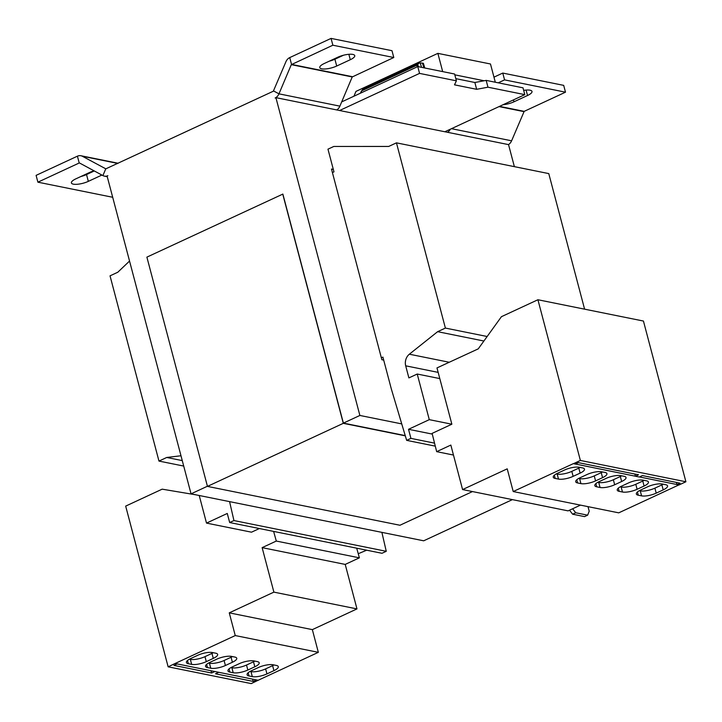 <?xml version="1.0" encoding="UTF-8"?>
<svg xmlns="http://www.w3.org/2000/svg" width="722" height="722" viewBox="0 0 722 722"><rect width="100%" height="100%" fill="white"/><g stroke="black" fill="none" stroke-linecap="round" stroke-linejoin="round"><path stroke-width="1.08" d="M503.09 104.708A11.065 3.276 165.2 0 0 513.956 101.811L527.538 95.503A11.065 3.276 165.2 0 0 531.997 91.423A11.065 3.276 165.2 0 0 530.038 90.196A11.065 3.276 165.2 0 0 523.676 90.385M94.077 170.834A11.065 3.276 165.2 0 0 89.438 172.54L75.855 178.848A11.065 3.276 165.2 0 0 71.397 182.937A11.065 3.276 165.2 0 0 77.552 184.254A11.065 3.276 165.2 0 0 88.319 181.366L101.901 175.058A11.065 3.276 165.2 0 0 101.91 175.058L101.901 175.049M352.796 54.412A11.065 3.276 165.2 0 0 337.833 57.209L324.241 63.518A11.065 3.276 165.2 0 0 319.783 67.597A11.065 3.276 165.2 0 0 325.938 68.924A11.065 3.276 165.2 0 0 336.705 66.027L350.287 59.718A11.065 3.276 165.2 0 0 354.755 55.639A11.065 3.276 165.2 0 0 352.796 54.412M199.218 495.491L206.51 523.098L251.518 532.186L259.378 528.531M358.238 553.729L366.695 550.2M206.51 523.098L227.277 513.459L229.677 522.538L381.992 553.287L386.261 551.301L381.884 532.367M453.47 455.05L436.666 451.656L432.108 433.38L451.855 424.211L429.283 419.653L417.226 374.032L439.797 378.59L451.855 424.211M381.351 357.814L382.904 357.092L391.306 388.869L406.648 440.357L410.917 438.38L408.526 429.301L429.283 419.653M408.526 429.301L432.288 434.093M417.226 374.032L408.887 377.904L405.692 365.819A9.837 8.05 101.4 0 1 409.347 354.204L437.631 331.678L445.393 328.077L396.45 142.848L388.689 146.449L333.79 146.458L327.968 149.165L333.97 171.863L332.409 172.585M396.45 142.848L548.774 173.596L584.594 309.169M129.545 261.048L117.794 272.239L110.033 275.84L158.966 461.078L183.713 466.069M158.966 461.078L166.737 457.468L182.269 460.609M166.737 457.468L180.987 455.762M229.677 522.538L233.946 520.553L386.261 551.301M233.946 520.553L229.569 501.619M406.648 440.357L435.294 446.142M410.917 438.38L434.545 443.146M437.631 331.678L483.893 341.019M445.393 328.077L487.151 336.506M514.371 166.656L508.541 144.617L275.912 97.65L359.881 415.457L343.383 423.11L282.871 194.083L146.891 257.131L207.458 486.393L399.943 525.255L472.486 491.565M333.32 169.408L331.479 169.038L381.857 359.718L383.698 360.088M331.064 38.401L332.86 45.215L291.3 64.655L352.228 76.956L393.788 57.516L391.992 50.702L331.064 38.401L289.748 57.589A7.87 6.435 101.4 0 0 285.912 61.758L273.331 91.207L105.755 168.867L102.903 175.59A7.87 6.435 -78.6 0 0 104.383 176.132A7.87 6.435 -78.6 0 0 107.858 175.681L107.082 176.042L191.05 493.848L207.422 486.24M275.912 97.65L275.136 98.011A7.87 6.435 -78.6 0 0 278.963 93.842L339.891 106.143L352.228 76.956M282.726 194.056L343.302 423.327L207.458 486.393M343.302 423.327L405.304 435.844M405.232 435.601L343.383 423.11M512.385 499.624L423.688 540.805L191.05 493.848M401.748 423.904L359.881 415.457M572.618 508.775L575.732 512.764L587.645 515.174L589.215 511.194L588.006 506.645M575.732 512.764L572.627 514.208L584.54 516.609L587.645 515.174M572.627 514.208L569.514 510.21M456.394 80.828L454.589 74.014L417.758 66.577L419.554 73.391L456.394 80.828L454.499 84.835L476.655 89.311L474.859 82.498L486.168 80.386L522.999 87.822L524.795 94.636L487.964 87.2L486.168 80.386M417.758 66.577L341.687 101.901M419.554 73.391L339.611 110.511M444.851 131.756L524.795 94.636M476.655 89.311L487.964 87.2M499.498 106.378L524.181 111.359L565.497 92.181L563.692 85.367L502.765 73.066L493.965 77.155M498.225 82.822L504.57 79.88L502.765 73.066M450.338 129.211A7.87 6.435 101.4 0 1 447.541 132.297M451.485 128.678L511.6 140.808A7.87 6.435 101.4 0 1 508.468 144.599M565.497 92.181L504.57 79.88M524.181 111.359L511.6 140.808M118.155 163.253L80.891 155.735A7.87 6.435 101.4 0 0 77.416 156.178L36.1 175.365L37.896 182.179L112.695 197.277M77.416 156.178L79.212 162.992L37.896 182.179M80.819 176.547A11.065 3.276 165.2 0 0 86.523 174.553L94.284 170.952M79.691 163.082L102.903 175.59M80.891 155.735A7.87 6.435 101.4 0 1 82.371 156.268L117.803 163.425M105.944 168.903L82.371 156.268M336.759 109.934A7.87 6.435 -78.6 0 0 339.891 106.143M393.788 57.516L332.86 45.215M329.205 61.208A11.065 3.276 165.2 0 0 334.909 59.222L343.528 55.215M291.3 64.655L278.963 93.842L273.575 90.945M455.817 78.653L474.859 82.498M360.296 93.255L362.742 89.23L418.977 63.121L417.497 64.944L419.004 66.83M361.171 91.098L417.497 64.944L416.874 66.993M424.762 67.994L423.399 63.355A9.837 2.094 -17.8 0 0 422.433 63.121L420.15 62.904L421.576 67.345M420.15 62.904L418.977 63.121M353.933 96.216L355.973 91.387L437.866 53.365L490.482 63.987L495.31 82.236M437.866 53.365L442.685 71.613M484.164 80.765L454.806 74.835M436.666 451.656L450.835 445.077L462.585 489.57L507.223 468.84L513.216 491.547L573.376 463.614L575.335 464.093L578.439 462.649L638.537 474.787L635.432 476.222L637.373 476.619L639.313 477.007L642.418 475.563L680.079 483.171L676.974 484.615L678.915 485.003L685.9 481.764L643.437 321.046L537.917 299.747L501.438 316.687L478.244 348.861L436.981 367.922L439.797 378.59M513.216 491.547L618.736 512.846L678.761 484.976M462.585 489.57L568.106 510.869L580.479 505.12M676.397 482.422L676.974 484.615M573.394 463.704L580.38 460.455L685.9 481.764M647.697 486.763L640.712 490.003A10.812 3.204 165.2 0 0 636.344 493.992A10.812 3.204 165.2 0 0 638.266 495.202L641.587 495.87A10.812 3.204 165.2 0 0 656.217 493.135L663.202 489.886A10.812 3.204 165.2 0 0 667.57 485.897A10.812 3.204 165.2 0 0 665.648 484.697L662.327 484.029A10.812 3.204 165.2 0 0 647.697 486.763M646.542 480.834L643.212 480.166A10.812 3.204 165.2 0 0 628.582 482.901L621.597 486.141A10.812 3.204 165.2 0 0 617.238 490.139A10.812 3.204 165.2 0 0 619.151 491.339L622.472 492.007A10.812 3.204 165.2 0 0 637.111 489.272L644.096 486.032A10.812 3.204 165.2 0 0 648.455 482.043A10.812 3.204 165.2 0 0 646.542 480.834M639.439 476.944L676.947 484.525M606.155 478.37L599.17 481.619A10.812 3.204 165.2 0 0 594.802 485.608A10.812 3.204 165.2 0 0 596.724 486.808L600.045 487.485A10.812 3.204 165.2 0 0 614.675 484.751L621.66 481.502A10.812 3.204 165.2 0 0 626.028 477.513A10.812 3.204 165.2 0 0 624.106 476.312L620.785 475.636A10.812 3.204 165.2 0 0 606.155 478.37M605 472.45L601.67 471.782A10.812 3.204 165.2 0 0 587.04 474.516L580.055 477.756A10.812 3.204 165.2 0 0 575.696 481.754A10.812 3.204 165.2 0 0 577.609 482.955L580.939 483.623A10.812 3.204 165.2 0 0 595.569 480.888L602.554 477.648A10.812 3.204 165.2 0 0 606.913 473.65A10.812 3.204 165.2 0 0 605 472.45M575.461 464.029L635.432 476.222M634.855 474.038L635.414 476.132M582.564 467.919L579.243 467.251A10.812 3.204 165.2 0 0 564.613 469.986L557.628 473.226A10.812 3.204 165.2 0 0 553.26 477.224A10.812 3.204 165.2 0 0 555.182 478.424L558.503 479.092A10.812 3.204 165.2 0 0 573.133 476.358L580.118 473.118A10.812 3.204 165.2 0 0 584.486 469.119A10.812 3.204 165.2 0 0 582.564 467.919M580.38 460.455L537.917 299.747M356.695 548.178L359.385 557.835L345.215 564.414L356.975 608.908L312.346 629.629L318.339 652.327L258.187 680.259L175.103 663.491L168.136 666.821L125.673 506.113L162.161 489.164L196.023 494.85M273.611 531.41L276.3 541.058L262.131 547.637L273.891 592.13L229.262 612.852L235.255 635.559L175.103 663.491M359.385 557.835L276.3 541.058M218.576 672.263L214.705 671.487M177.034 663.879L175.121 663.581M214.723 671.577L211.618 673.012L211.023 670.738M177.061 663.969L173.957 665.413L211.618 673.012M258.187 680.259L251.22 683.599L168.136 666.821M345.215 564.414L262.131 547.637M356.975 608.908L273.891 592.13M312.346 629.629L229.262 612.852M318.339 652.327L235.255 635.559M247.836 670.025L254.821 666.785A10.812 3.204 165.2 0 0 259.189 662.787A10.812 3.204 165.2 0 0 257.267 661.587L253.945 660.919A10.812 3.204 165.2 0 0 239.316 663.653L232.331 666.893A10.812 3.204 165.2 0 0 227.962 670.891A10.812 3.204 165.2 0 0 229.885 672.092L233.206 672.76A10.812 3.204 165.2 0 0 247.836 670.025L246.518 665.034L253.503 661.794A10.812 3.204 165.2 0 0 254.857 661.099M248.991 675.945L252.312 676.622A10.812 3.204 165.2 0 0 266.95 673.888L273.936 670.639A10.812 3.204 165.2 0 0 278.295 666.65A10.812 3.204 165.2 0 0 276.382 665.449L273.051 664.772A10.812 3.204 165.2 0 0 258.422 667.507L251.437 670.756A10.812 3.204 165.2 0 0 247.077 674.745A10.812 3.204 165.2 0 0 248.991 675.945L248.151 672.751M207.449 667.561L210.77 668.238A10.812 3.204 165.2 0 0 225.408 665.503L232.394 662.254A10.812 3.204 165.2 0 0 236.753 658.265A10.812 3.204 165.2 0 0 234.84 657.065L231.509 656.388A10.812 3.204 165.2 0 0 216.88 659.123L209.894 662.372A10.812 3.204 165.2 0 0 205.535 666.361A10.812 3.204 165.2 0 0 207.449 667.561L206.609 664.366M206.293 661.641L213.279 658.401A10.812 3.204 165.2 0 0 217.647 654.403A10.812 3.204 165.2 0 0 215.725 653.202L212.403 652.535A10.812 3.204 165.2 0 0 197.774 655.269L190.788 658.509A10.812 3.204 165.2 0 0 186.42 662.507A10.812 3.204 165.2 0 0 188.343 663.708L191.664 664.375A10.812 3.204 165.2 0 0 206.293 661.641L204.976 656.65L211.961 653.401A10.812 3.204 165.2 0 0 213.315 652.715M258.205 680.35L256.247 679.871M256.265 679.962L253.16 681.406L252.565 679.122M218.604 672.353L215.499 673.797L253.16 681.406M189.435 659.195L190.346 659.385A10.812 3.204 165.2 0 0 204.976 656.65M208.541 663.058L209.452 663.238A10.812 3.204 165.2 0 0 224.082 660.504L231.067 657.264A10.812 3.204 165.2 0 0 232.43 656.578M250.083 671.442L250.994 671.622A10.812 3.204 165.2 0 0 265.624 668.888L272.609 665.648A10.812 3.204 165.2 0 0 273.972 664.962M230.977 667.588L231.888 667.769A10.812 3.204 165.2 0 0 246.518 665.034M556.274 473.921L557.185 474.101A10.812 3.204 165.2 0 0 571.815 471.367L578.8 468.127A10.812 3.204 165.2 0 0 580.154 467.432M578.701 478.442L579.613 478.632A10.812 3.204 165.2 0 0 594.242 475.897L601.236 472.648A10.812 3.204 165.2 0 0 602.59 471.962M597.816 482.305L598.728 482.486A10.812 3.204 165.2 0 0 613.357 479.751L620.342 476.511A10.812 3.204 165.2 0 0 621.696 475.825M620.243 486.836L621.155 487.016A10.812 3.204 165.2 0 0 635.784 484.281L642.779 481.042A10.812 3.204 165.2 0 0 644.132 480.347M639.349 490.689L640.27 490.879A10.812 3.204 165.2 0 0 654.899 488.144L661.884 484.895A10.812 3.204 165.2 0 0 663.238 484.209M405.692 365.819L438.164 372.381M409.347 354.204L449.201 362.245M499.037 106.594L523.937 111.621M289.748 57.589L291.544 64.402L352.471 76.703M422.433 63.121L423.949 67.832M190.346 659.385L191.664 664.375M211.961 653.401L213.279 658.401M187.494 660.513L188.343 663.708M209.452 663.238L210.77 668.238M224.082 660.504L225.408 665.503M231.067 657.264L232.394 662.254M250.994 671.622L252.312 676.622M265.624 668.888L266.95 673.888M272.609 665.648L273.936 670.639M231.888 667.769L233.206 672.76M253.503 661.794L254.821 666.785M229.036 668.897L229.885 672.092M578.8 468.127L580.118 473.118M554.334 475.229L555.182 478.424M557.185 474.101L558.503 479.092M571.815 471.367L573.133 476.358M601.236 472.648L602.554 477.648M576.77 479.76L577.609 482.955M579.613 478.632L580.939 483.623M594.242 475.897L595.569 480.888M595.876 483.614L596.724 486.808M598.728 482.486L600.045 487.485M613.357 479.751L614.675 484.751M620.342 476.511L621.66 481.502M642.779 481.042L644.096 486.032M618.312 488.144L619.151 491.339M621.155 487.016L622.472 492.007M635.784 484.281L637.111 489.272M637.418 492.007L638.266 495.202M640.27 490.879L641.587 495.87M654.899 488.144L656.217 493.135M661.884 484.895L663.202 489.886M334.909 59.222L336.705 66.027M350.287 59.718L348.852 54.294M86.523 174.553L88.319 181.366M527.538 95.503L526.103 90.079M513.45 99.907L513.956 101.811M107.262 176.709L104.383 176.132"/></g></svg>
